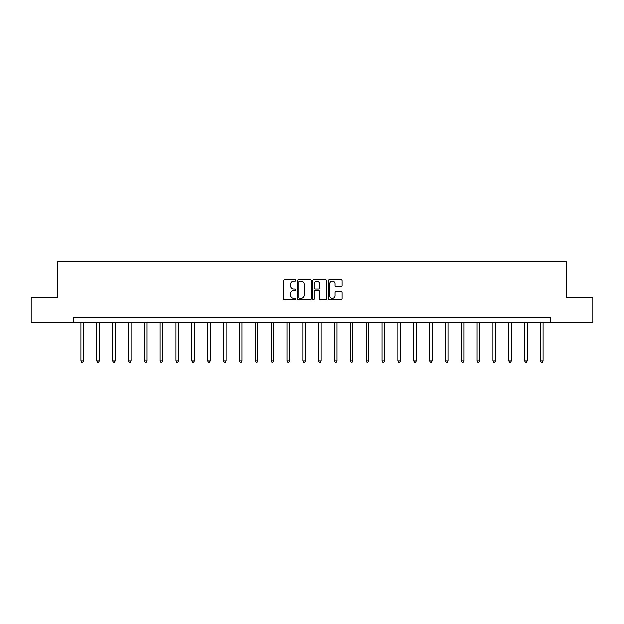 <?xml version="1.0" encoding="UTF-8"?>
<svg xmlns="http://www.w3.org/2000/svg" width="624" height="624" viewBox="0 0 624 624"><rect width="100%" height="100%" fill="white"/><g stroke="black" fill="none" stroke-linecap="round" stroke-linejoin="round"><path stroke-width="0.94" d="M295.745 280.363A0.694 0.694 0 0 0 295.051 279.669L284.45 279.669A0.998 0.998 0 0 0 283.452 280.667L283.452 298.615A0.998 0.998 0 0 0 284.45 299.614L295.051 299.614A0.694 0.694 0 0 0 295.745 298.912A0.694 0.694 0 0 0 295.051 298.217L293.678 298.217A3.19 3.19 0 0 1 290.488 295.027L290.488 293.53A3.19 3.19 0 0 1 293.678 290.339L295.051 290.339A0.694 0.694 0 0 0 295.745 289.637A0.694 0.694 0 0 0 295.051 288.943L293.678 288.943A3.19 3.19 0 0 1 290.488 285.753L290.488 284.255A3.19 3.19 0 0 1 293.678 281.065L295.051 281.065A0.694 0.694 0 0 0 295.745 280.363M341.141 286.697A0.998 0.998 0 0 0 342.139 285.698L342.139 280.667A0.998 0.998 0 0 0 341.141 279.669L329.378 279.669A0.998 0.998 0 0 0 328.38 280.667L328.38 298.615A0.998 0.998 0 0 0 329.378 299.614L341.141 299.614A0.998 0.998 0 0 0 342.139 298.615L342.139 292.531A0.998 0.998 0 0 0 341.141 291.533L336.11 291.533A0.998 0.998 0 0 0 335.111 292.531L335.111 295.55A2.668 2.668 0 0 1 332.444 298.217A2.668 2.668 0 0 1 329.776 295.55L329.776 283.733A2.668 2.668 0 0 1 332.444 281.065A2.668 2.668 0 0 1 335.111 283.733L335.111 285.698A0.998 0.998 0 0 0 336.11 286.697L341.141 286.697M73.616 322.655L31.2 322.655L31.2 297.258L57.767 297.258L57.767 261.706L566.233 261.706L566.233 297.258L592.8 297.258L592.8 322.655L550.384 322.655L550.384 317.577L73.616 317.577L73.616 322.655L550.384 322.655M311.126 280.667A0.998 0.998 0 0 0 310.128 279.669L298.366 279.669A0.998 0.998 0 0 0 297.367 280.667L297.367 298.615A0.998 0.998 0 0 0 298.366 299.614L310.128 299.614A0.998 0.998 0 0 0 311.126 298.615L311.126 280.667M313.872 279.669L325.634 279.669A0.998 0.998 0 0 1 326.633 280.667L326.633 298.615A0.998 0.998 0 0 1 325.634 299.614L320.603 299.614A0.998 0.998 0 0 1 319.605 298.615L319.605 291.338A0.998 0.998 0 0 0 318.607 290.339L315.268 290.339A0.998 0.998 0 0 0 314.27 291.338L314.27 298.912A0.694 0.694 0 0 1 313.568 299.614A0.694 0.694 0 0 1 312.874 298.912L312.874 280.667A0.998 0.998 0 0 1 313.872 279.669M299.458 281.065A0.694 0.694 0 0 0 298.763 281.759L298.763 297.515A0.694 0.694 0 0 0 299.458 298.217L300.908 298.217A3.19 3.19 0 0 0 304.099 295.027L304.099 284.255A3.19 3.19 0 0 0 300.908 281.065L299.458 281.065M319.605 283.78A2.668 2.668 0 0 0 316.937 281.112A2.668 2.668 0 0 0 314.27 283.78L314.27 287.945A0.998 0.998 0 0 0 315.268 288.943L318.607 288.943A0.998 0.998 0 0 0 319.605 287.945L319.605 283.78M80.933 322.655L80.933 360.976L83.468 360.976L83.468 322.655M83.468 360.976L82.703 362.294L81.689 362.294L80.933 360.976M96.775 322.655L96.775 360.976L99.317 360.976L99.317 322.655M99.317 360.976L98.553 362.294L97.539 362.294L96.775 360.976M112.624 322.655L112.624 360.976L115.167 360.976L115.167 322.655M115.167 360.976L114.403 362.294L113.389 362.294L112.624 360.976M128.474 322.655L128.474 360.976L131.017 360.976L131.017 322.655M131.017 360.976L130.252 362.294L129.238 362.294L128.474 360.976M144.323 322.655L144.323 360.976L146.866 360.976L146.866 322.655M146.866 360.976L146.102 362.294L145.088 362.294L144.323 360.976M160.173 322.655L160.173 360.976L162.708 360.976L162.708 322.655M162.708 360.976L161.951 362.294L160.93 362.294L160.173 360.976M176.023 322.655L176.023 360.976L178.558 360.976L178.558 322.655M178.558 360.976L177.801 362.294L176.779 362.294L176.023 360.976M191.864 322.655L191.864 360.976L194.407 360.976L194.407 322.655M194.407 360.976L193.643 362.294L192.629 362.294L191.864 360.976M207.714 322.655L207.714 360.976L210.257 360.976L210.257 322.655M210.257 360.976L209.492 362.294L208.478 362.294L207.714 360.976M223.564 322.655L223.564 360.976L226.106 360.976L226.106 322.655M226.106 360.976L225.342 362.294L224.328 362.294L223.564 360.976M239.413 322.655L239.413 360.976L241.956 360.976L241.956 322.655M241.956 360.976L241.192 362.294L240.178 362.294L239.413 360.976M255.263 322.655L255.263 360.976L257.798 360.976L257.798 322.655M257.798 360.976L257.041 362.294L256.019 362.294L255.263 360.976M271.112 322.655L271.112 360.976L273.647 360.976L273.647 322.655M273.647 360.976L272.891 362.294L271.869 362.294L271.112 360.976M286.954 322.655L286.954 360.976L289.497 360.976L289.497 322.655M289.497 360.976L288.733 362.294L287.719 362.294L286.954 360.976M302.804 322.655L302.804 360.976L305.347 360.976L305.347 322.655M305.347 360.976L304.582 362.294L303.568 362.294L302.804 360.976M318.653 322.655L318.653 360.976L321.196 360.976L321.196 322.655M321.196 360.976L320.432 362.294L319.418 362.294L318.653 360.976M334.503 322.655L334.503 360.976L337.046 360.976L337.046 322.655M337.046 360.976L336.281 362.294L335.267 362.294L334.503 360.976M350.353 322.655L350.353 360.976L352.888 360.976L352.888 322.655M352.888 360.976L352.131 362.294L351.109 362.294L350.353 360.976M366.202 322.655L366.202 360.976L368.737 360.976L368.737 322.655M368.737 360.976L367.981 362.294L366.959 362.294L366.202 360.976M382.044 322.655L382.044 360.976L384.587 360.976L384.587 322.655M384.587 360.976L383.822 362.294L382.808 362.294L382.044 360.976M397.894 322.655L397.894 360.976L400.436 360.976L400.436 322.655M400.436 360.976L399.672 362.294L398.658 362.294L397.894 360.976M413.743 322.655L413.743 360.976L416.286 360.976L416.286 322.655M416.286 360.976L415.522 362.294L414.508 362.294L413.743 360.976M429.593 322.655L429.593 360.976L432.136 360.976L432.136 322.655M432.136 360.976L431.371 362.294L430.357 362.294L429.593 360.976M445.442 322.655L445.442 360.976L447.977 360.976L447.977 322.655M447.977 360.976L447.221 362.294L446.199 362.294L445.442 360.976M461.292 322.655L461.292 360.976L463.827 360.976L463.827 322.655M463.827 360.976L463.07 362.294L462.049 362.294L461.292 360.976M477.134 322.655L477.134 360.976L479.677 360.976L479.677 322.655M479.677 360.976L478.912 362.294L477.898 362.294L477.134 360.976M492.983 322.655L492.983 360.976L495.526 360.976L495.526 322.655M495.526 360.976L494.762 362.294L493.748 362.294L492.983 360.976M508.833 322.655L508.833 360.976L511.376 360.976L511.376 322.655M511.376 360.976L510.611 362.294L509.597 362.294L508.833 360.976M524.683 322.655L524.683 360.976L527.225 360.976L527.225 322.655M527.225 360.976L526.461 362.294L525.447 362.294L524.683 360.976M540.532 322.655L540.532 360.976L543.067 360.976L543.067 322.655M543.067 360.976L542.311 362.294L541.297 362.294L540.532 360.976"/></g></svg>
